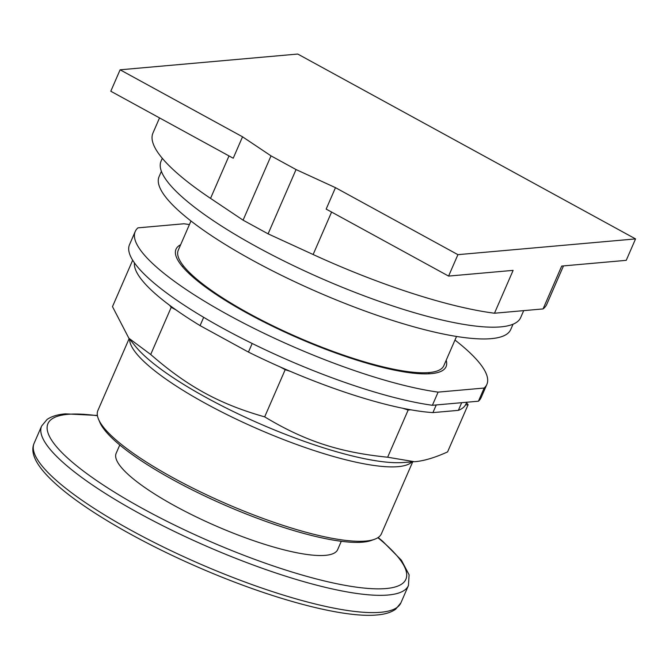 <?xml version="1.0" encoding="UTF-8"?>
<svg xmlns="http://www.w3.org/2000/svg" width="669" height="669" viewBox="0 0 669 669"><rect width="100%" height="100%" fill="white"/><g stroke="black" fill="none" stroke-linecap="round" stroke-linejoin="round"><path stroke-width="1" d="M335.478 187.663L296.049 169.558L271.029 155.869L242.538 136.802L120.111 69.802L297.755 54.047L635.55 238.908L457.914 254.663L335.478 187.663L326.163 209.088L448.59 276.088L513.123 270.368L494.483 313.226A214.732 47.75 23.5 0 1 313.134 254.521L331.59 212.065M457.914 254.663L448.59 276.088M494.483 313.226L543.069 308.919L561.709 266.061L626.234 260.341L635.55 238.908M242.538 136.802L233.222 158.227L110.795 91.235L120.111 69.802M190.974 220.987L178.263 250.214A144.788 32.196 23.5 0 0 272.868 325.795A144.788 32.196 23.5 0 0 429.113 372.558A144.788 32.196 23.5 0 0 443.831 365.684L456.534 336.457M271.029 155.869L243.081 220.16L268.093 233.849L313.134 254.521M296.049 169.558L268.093 233.849M543.069 308.919A214.732 47.75 23.5 0 0 546.799 304.27L563.482 265.902M159.531 117.903L152.958 133.022A214.732 47.75 23.5 0 0 210.543 198.384L243.081 220.16M162.299 158.31L161.045 161.196A196.076 43.602 23.5 0 0 289.159 263.553A196.076 43.602 23.5 0 0 500.755 326.882A196.076 43.602 23.5 0 0 520.674 317.566L523.693 310.642M161.396 171.314L159.08 176.641A191.727 42.632 23.5 0 0 284.342 276.732A191.727 42.632 23.5 0 0 491.238 338.648A191.727 42.632 23.5 0 0 510.723 329.541L513.039 324.214M119.776 444.977L116.155 453.289A120.771 26.852 23.5 0 0 195.064 516.334A120.771 26.852 23.5 0 0 325.393 555.345A120.771 26.852 23.5 0 0 337.661 549.609L341.282 541.288M129.159 338.589L97.917 410.432A154.589 34.378 23.5 0 0 98.527 419.246L99.815 422.281A152.131 33.826 23.5 0 0 214.297 500.42A152.131 33.826 23.5 0 0 362.79 542.158A152.131 33.826 23.5 0 0 371.487 540.401L374.59 539.281A154.589 34.378 23.5 0 0 381.447 533.711L412.689 461.869M98.527 419.246A154.589 34.378 23.5 0 0 214.858 498.648A154.589 34.378 23.5 0 0 365.742 541.054A154.589 34.378 23.5 0 0 374.59 539.281M132.679 260.199L112.484 306.636L128.866 338.23L150.701 354.495C187.554 386.582 219.449 404.034 264.673 416.871C304.771 441.022 339.183 452.311 387.652 457.22L414.496 461.735C423.853 460.974 434.883 457.696 447.586 451.901L468.099 404.712L465.49 404.946A180.371 40.107 -156.5 0 0 465.967 404.009L466.736 402.245M171.214 307.314L169.55 305.223A180.371 40.107 -156.5 0 0 176.181 310.031L171.214 307.314L150.701 354.495M466.519 402.73L468.099 404.712M461.685 402.688L458.357 410.356L432.918 412.606A180.371 40.107 23.5 0 1 410.774 409.796L408.165 410.03L387.652 457.22M408.165 410.03L402.805 408.274A180.371 40.107 -156.5 0 0 410.774 409.796M402.805 408.274A180.371 40.107 23.5 0 1 290.555 371.446L285.195 369.681L264.673 416.871M285.195 369.681L280.219 366.963A180.371 40.107 -156.5 0 0 290.555 371.446M134.436 262.85A180.371 40.107 23.5 0 0 169.55 305.223M458.357 410.356A180.371 40.107 23.5 0 0 465.49 404.946M252.18 343.481L248.433 352.078A180.371 40.107 23.5 0 0 280.219 366.963M248.433 352.078L200.073 325.619L203.677 317.332M176.181 310.031A180.371 40.107 23.5 0 0 200.073 325.619M432.918 412.606L436.255 404.946M478.435 401.208L432.391 405.289L438.111 392.126L484.155 388.037L478.435 401.208A191.727 42.632 23.5 0 0 481.145 397.562L486.873 384.399A191.727 42.632 23.5 0 0 454.97 340.053M189.411 224.583A191.727 42.632 23.5 0 0 183.983 223.772L137.939 227.853A191.727 42.632 23.5 0 0 135.23 231.499L129.502 244.662A191.727 42.632 23.5 0 0 231.34 332.836A191.727 42.632 23.5 0 0 432.391 405.289M484.155 388.037A191.727 42.632 23.5 0 0 486.873 384.399M135.23 231.499A191.727 42.632 23.5 0 0 237.069 319.673A191.727 42.632 23.5 0 0 438.111 392.126M446.198 360.223A147.247 32.739 -156.5 0 1 446.081 366.662A147.247 32.739 -156.5 0 1 431.12 373.653A147.247 32.739 -156.5 0 1 272.224 326.104A147.247 32.739 -156.5 0 1 176.014 249.236A147.247 32.739 -156.5 0 1 180.638 244.754M429.448 373.779A147.247 32.739 23.5 0 0 428.461 372.616M183.682 266.178A147.247 32.739 23.5 0 0 182.152 266.254M210.543 198.384L228.999 155.919M380.611 612.294A199.998 44.472 23.5 0 0 400.932 602.794L395.688 609.2C391.106 612.428 384.901 614.343 377.099 614.953C343.088 618.365 270.427 598.713 198.944 567.563C142.221 543.036 89.094 512.529 59.926 487.584C35.248 466.519 29.988 452.696 34.111 443.296A199.998 44.472 23.5 0 0 164.783 547.702A199.998 44.472 23.5 0 0 380.611 612.294M400.932 602.794L408.441 585.517A199.998 44.472 -156.5 0 1 388.12 595.017A199.998 44.472 -156.5 0 1 172.293 530.425A199.998 44.472 -156.5 0 1 41.629 426.019L34.111 443.296M377.885 537.684A195.164 43.401 -156.5 0 1 386.063 588.544A195.164 43.401 -156.5 0 1 143.216 508.866A195.164 43.401 -156.5 0 1 67.761 414.354A195.164 43.401 -156.5 0 1 97.448 415.742M129.61 339.15A154.589 34.378 23.5 0 0 205.743 403.541A154.589 34.378 23.5 0 0 398.097 466.653A154.589 34.378 23.5 0 0 411.97 461.919M413.174 461.836L402.487 462.555A158.386 35.223 -156.5 0 1 206.679 397.796A158.386 35.223 -156.5 0 1 135.615 346.517L128.866 338.23M41.629 426.019L47.089 419.446C51.655 416.319 57.777 414.462 65.462 413.86L97.398 415.441M378.144 537.516L382.626 541.221L401.417 560.229L409.102 574.796L408.441 585.517"/></g></svg>
